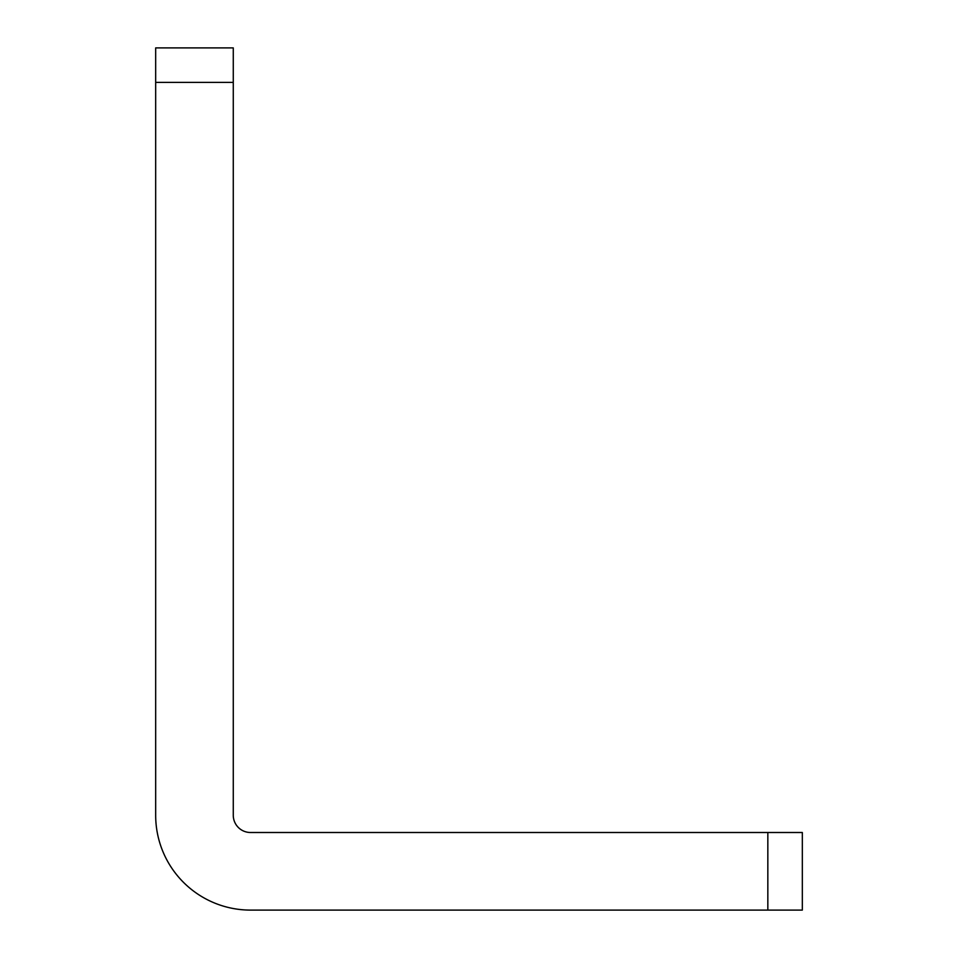<?xml version="1.0" encoding="UTF-8"?>
<svg xmlns="http://www.w3.org/2000/svg" width="958" height="958" viewBox="0 0 958 958"><rect width="100%" height="100%" fill="white"/><g stroke="black" fill="none" stroke-linecap="round" stroke-linejoin="round"><path stroke-width="1.44" d="M233.273 82.388L233.273 815.258A17.244 17.244 0 0 0 250.517 832.502L767.837 832.502L767.837 910.1L250.517 910.1A94.842 94.842 0 0 1 155.675 815.258L155.675 82.388L233.273 82.388L233.273 47.9L155.675 47.9L155.675 82.388M767.837 910.1L802.325 910.1L802.325 832.502L767.837 832.502"/></g></svg>
